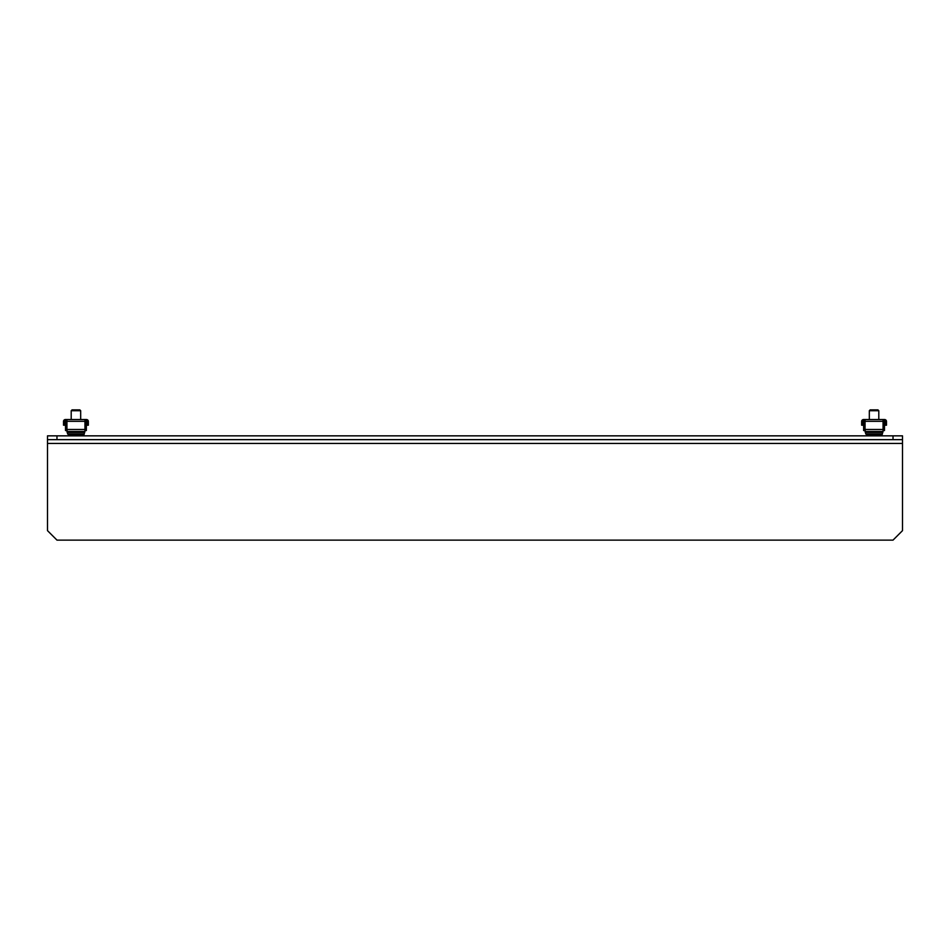<?xml version="1.0" encoding="UTF-8"?>
<svg xmlns="http://www.w3.org/2000/svg" width="950" height="950" viewBox="0 0 950 950"><rect width="100%" height="100%" fill="white"/><g stroke="black" fill="none" stroke-linecap="round" stroke-linejoin="round"><path stroke-width="1.43" d="M893.024 439.648L893.024 435.848L902.5 435.848L902.5 439.648L47.5 439.648L47.5 435.848L56.976 435.848L56.976 439.648M893.024 435.848L56.976 435.848M47.5 439.648L47.5 443.436L902.5 443.436L902.5 439.648M902.5 443.436L902.5 530.646L893.024 540.122L56.976 540.122L47.5 530.646L47.5 443.436M71.203 410.721L80.679 410.721L79.836 409.878L72.046 409.878L71.203 410.721L71.203 419.532M80.679 410.721L80.679 419.532M66.797 439.648L85.073 439.648M66.927 431.478L67.189 432.416L66.927 431.478L84.942 431.478L83.505 435.848L84.277 433.96L67.593 433.96L66.927 429.483L84.942 429.483L84.942 419.532L65.419 419.532A1.9 1.9 0 0 0 63.519 421.432L63.519 425.22L64.469 425.22L64.469 421.432A0.95 0.95 0 0 1 65.419 420.482L66.927 420.482M66.927 419.532L66.927 429.483M84.942 419.532L86.462 419.532A1.9 1.9 0 0 1 88.35 421.432L88.35 425.22L87.412 425.22L87.412 421.432A0.95 0.95 0 0 0 86.462 420.482L84.942 420.482M84.942 429.483L84.942 431.478M68.364 434.91L68.709 435.848M68.709 434.91L83.161 434.91L83.161 435.848M66.927 430.528L65.514 430.528L65.514 420.482M84.942 430.528L86.367 430.528L86.367 420.482M869.321 410.721L878.797 410.721L877.954 409.878L870.164 409.878L869.321 410.721L869.321 419.532M878.797 410.721L878.797 419.532M864.928 439.648L883.203 439.648M865.058 431.478L865.307 432.416L865.058 431.478L883.072 431.478L881.636 435.848L882.408 433.96L865.723 433.96L865.058 429.483L883.072 429.483L883.072 419.532L863.538 419.532A1.9 1.9 0 0 0 861.65 421.432L861.65 425.22L862.588 425.22L862.588 421.432A0.95 0.95 0 0 1 863.538 420.482L865.058 420.482M865.058 419.532L865.058 429.483M883.072 419.532L884.581 419.532A1.9 1.9 0 0 1 886.481 421.432L886.481 425.22L885.531 425.22L885.531 421.432A0.95 0.95 0 0 0 884.581 420.482L883.072 420.482M883.072 429.483L883.072 431.478M866.495 434.91L866.839 435.848M866.839 434.91L881.291 434.91L881.291 435.848M865.058 430.528L863.633 430.528L863.633 420.482M883.072 430.528L884.486 430.528L884.486 420.482M66.927 421.325L84.942 421.325M67.189 432.416L84.692 432.416M865.058 421.325L883.072 421.325M865.307 432.416L882.811 432.416"/></g></svg>
